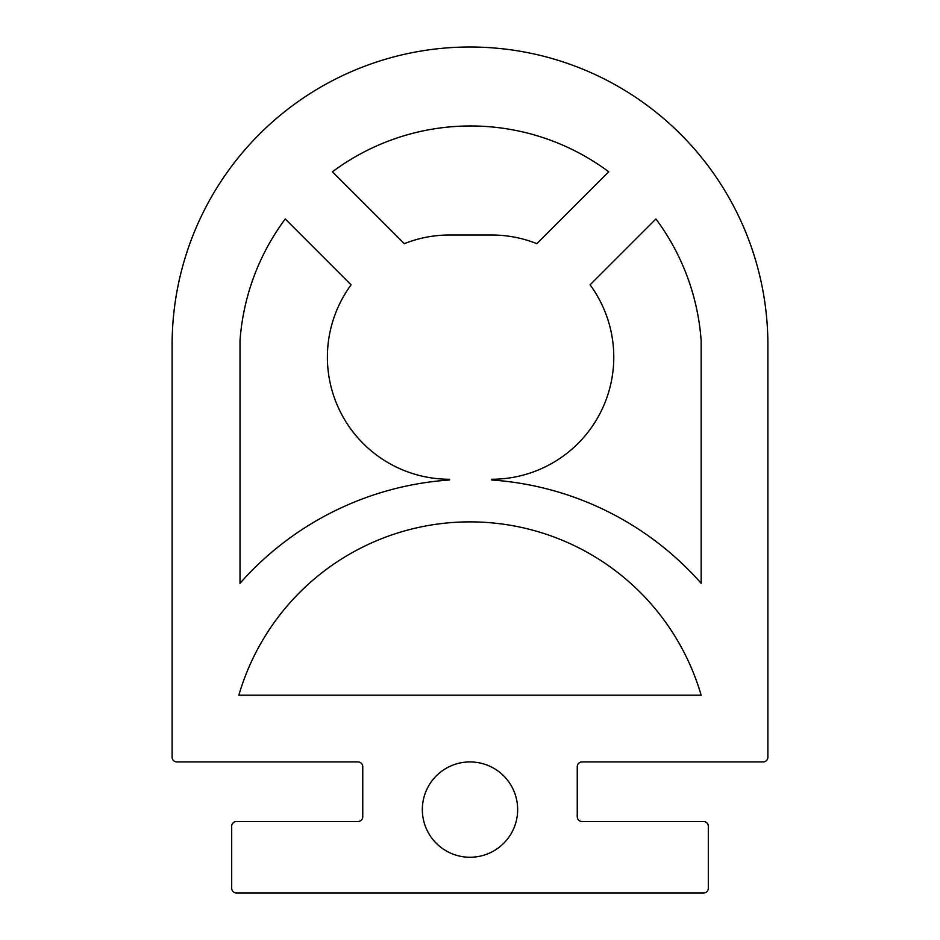 <?xml version="1.0" encoding="UTF-8"?>
<svg xmlns="http://www.w3.org/2000/svg" width="940" height="940" viewBox="0 0 940 940"><rect width="100%" height="100%" fill="white"/><g stroke="black" fill="none" stroke-linecap="round" stroke-linejoin="round"><path stroke-width="1.41" d="M491.644 479.259A122.13 122.13 0 0 0 590.073 284.82L655.92 218.973A231.158 231.158 0 0 1 701.158 340.691L701.158 583.305A307.509 307.509 0 0 0 491.644 479.988L491.644 479.259M422.342 809.587A47.658 47.658 0 0 0 470 857.257A47.658 47.658 0 0 0 517.658 809.587A47.658 47.658 0 0 0 470 761.929A47.658 47.658 0 0 0 422.342 809.587M172.114 757.158A4.77 4.77 0 0 0 176.885 761.929L357.999 761.929A4.77 4.77 0 0 1 362.758 766.699L362.758 816.743A4.77 4.77 0 0 1 357.999 821.501L236.457 821.501A4.77 4.77 0 0 0 231.687 826.272L231.687 888.23A4.77 4.77 0 0 0 236.457 893L703.543 893A4.77 4.77 0 0 0 708.314 888.23L708.314 826.272A4.77 4.77 0 0 0 703.543 821.501L582.001 821.501A4.77 4.77 0 0 1 577.242 816.743L577.242 766.699A4.77 4.77 0 0 1 582.001 761.929L763.116 761.929A4.77 4.77 0 0 0 767.886 757.158L767.886 344.886A297.886 297.886 0 0 0 470 47A297.886 297.886 0 0 0 172.114 344.886L172.114 757.158M536.857 243.672L608.732 171.797A231.158 231.158 0 0 0 332.431 171.797L404.318 243.672A122.13 122.13 0 0 1 449.531 235L491.644 235A122.13 122.13 0 0 1 536.857 243.672M238.842 695.201L701.158 695.201A240.805 240.805 0 0 0 238.842 695.201M351.102 284.82L285.255 218.973A231.158 231.158 0 0 0 240.006 340.691L240.006 583.305A307.509 307.509 0 0 1 449.531 479.988L449.531 479.259A122.13 122.13 0 0 1 351.102 284.82"/></g></svg>
